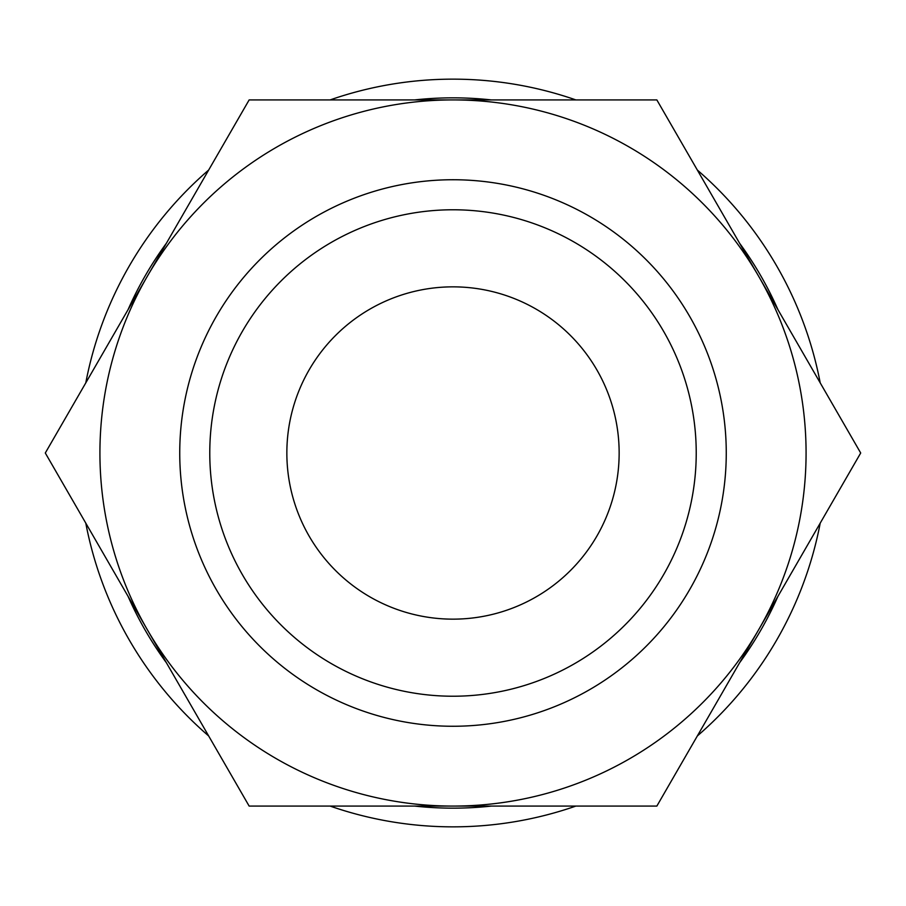 <?xml version="1.0" encoding="UTF-8"?>
<svg xmlns="http://www.w3.org/2000/svg" width="906" height="906" viewBox="0 0 906 906"><rect width="100%" height="100%" fill="white"/><g stroke="black" fill="none" stroke-linecap="round" stroke-linejoin="round"><path stroke-width="1.36" d="M777.948 309.671A355.152 355.152 0 0 0 739.602 243.25M491.358 99.92A355.152 355.152 0 0 0 414.642 99.92M166.398 243.25A355.152 355.152 0 0 0 128.052 309.671M820.213 382.876A373.85 373.85 0 0 0 697.337 170.045M575.876 99.92A373.85 373.85 0 0 0 330.124 99.92M208.663 170.045A373.85 373.85 0 0 0 85.787 382.876M99.92 453A353.08 353.08 0 0 1 147.225 276.466L45.3 453L249.15 806.08L453 806.08A353.08 353.08 0 0 1 99.92 453M860.7 453L758.775 276.466A353.08 353.08 0 0 1 453 806.08L656.85 806.08L860.7 453M179.739 453A273.261 273.261 0 0 0 453 726.261A273.261 273.261 0 0 0 726.261 453A273.261 273.261 0 0 0 453 179.739A273.261 273.261 0 0 0 179.739 453M209.773 453A243.227 243.227 0 0 0 453 696.227A243.227 243.227 0 0 0 696.227 453A243.227 243.227 0 0 0 453 209.773A243.227 243.227 0 0 0 209.773 453M286.851 453A166.149 166.149 0 0 1 453 286.851A166.149 166.149 0 0 1 619.149 453A166.149 166.149 0 0 1 453 619.149A166.149 166.149 0 0 1 286.851 453M758.775 276.466L656.85 99.92L453 99.92A353.08 353.08 0 0 1 758.775 276.466M453 99.92L249.15 99.92L147.225 276.466A353.08 353.08 0 0 1 453 99.92M85.787 523.124A373.85 373.85 0 0 0 208.663 735.955M330.124 806.08A373.85 373.85 0 0 0 575.876 806.08M697.337 735.955A373.85 373.85 0 0 0 820.213 523.124M128.052 596.329A355.152 355.152 0 0 0 166.398 662.75M414.642 806.08A355.152 355.152 0 0 0 491.358 806.08M739.602 662.75A355.152 355.152 0 0 0 777.948 596.329"/></g></svg>
